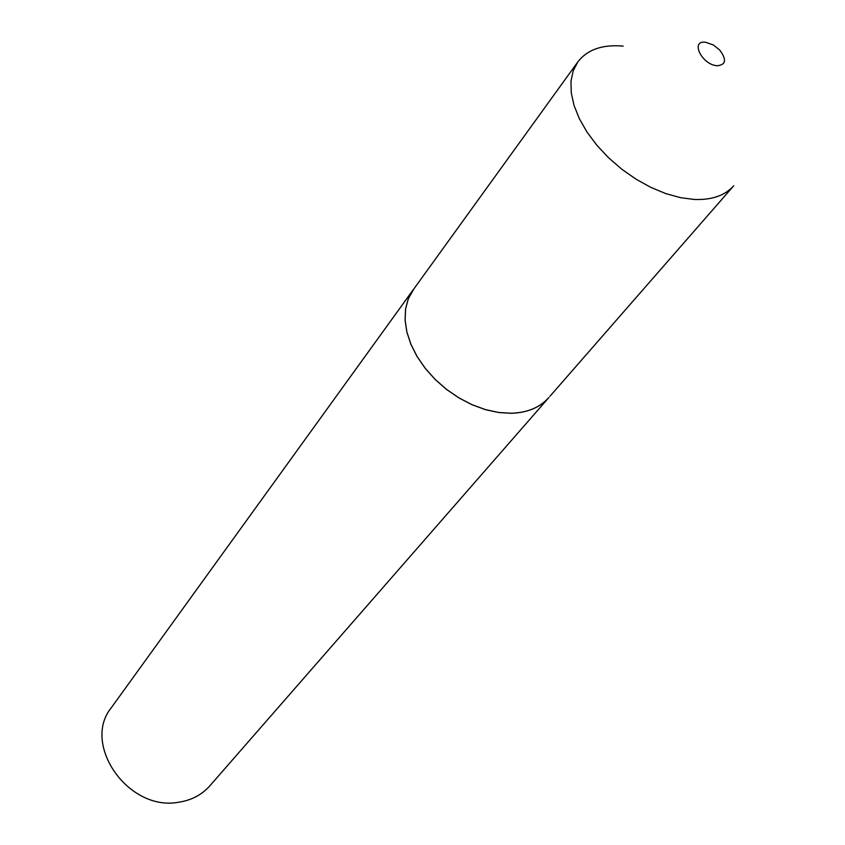 <?xml version="1.0" encoding="UTF-8"?>
<svg xmlns="http://www.w3.org/2000/svg" width="845" height="845" viewBox="0 0 845 845"><rect width="100%" height="100%" fill="white"/><g stroke="black" fill="none" stroke-linecap="round" stroke-linejoin="round"><path stroke-width="1.27" d="M705.596 42.25C689.847 40.042 701.857 64.833 717.109 65.752C726.045 64.875 726.88 59.604 719.613 49.939L713.381 44.986L705.596 42.25M623.177 46.105C602.496 44.289 587.381 49.559 577.832 61.917L573.195 70.79L570.966 81.226L571.252 92.929L574.082 105.583L579.406 118.807L587.085 132.19L596.919 145.319L608.59 157.783L621.751 169.18L635.989 179.151L650.84 187.379L665.839 193.621L680.521 197.677L694.432 199.473C711.923 200.085 724.999 195.533 733.692 185.815L549.799 396.432M577.832 61.917L413.247 289.772L408.378 298.644L405.632 308.826L405.114 320.033L406.878 331.958L410.902 344.221L417.071 356.463L425.236 368.314L435.133 379.384L446.466 389.344L458.888 397.858L472.006 404.681L485.41 409.603L498.677 412.476L511.405 413.247C527.544 412.656 540.018 407.417 548.827 397.551C540.029 407.459 527.555 412.687 511.405 413.289L498.666 412.518L485.389 409.635L471.985 404.713L458.867 397.889L446.445 389.376L435.101 379.416L425.204 368.336L417.039 356.495L410.86 344.242L406.846 331.969L405.072 320.044L405.589 308.837L408.336 298.644L414.113 288.567M413.205 289.772L111.413 707.582C81.31 744.044 128.229 811.591 178.369 802.275C191.297 800.373 201.797 794.891 209.845 785.829L548.838 397.583"/></g></svg>
